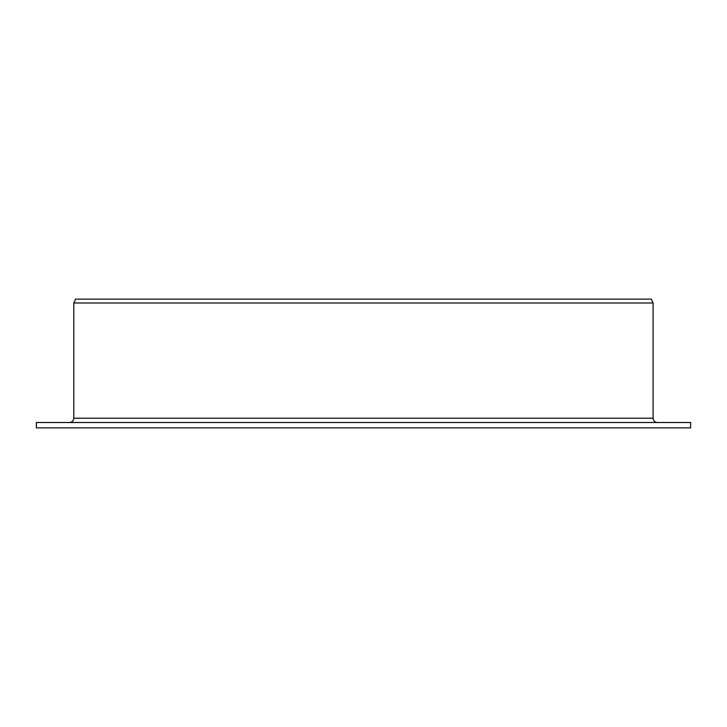 <?xml version="1.0" encoding="UTF-8"?>
<svg xmlns="http://www.w3.org/2000/svg" width="727" height="727" viewBox="0 0 727 727"><rect width="100%" height="100%" fill="white"/><g stroke="black" fill="none" stroke-linecap="round" stroke-linejoin="round"><path stroke-width="1.09" d="M36.35 427.867L36.35 422.505L690.65 422.505L690.65 427.867L36.35 427.867L36.35 422.505M69.51 422.505C72.1 422.269 73.527 420.833 73.79 418.216L73.79 302.995L75.59 299.133L651.301 299.133L653.1 302.995L73.79 302.995M73.79 418.216L653.1 418.216C653.355 420.815 654.791 422.251 657.39 422.505M653.1 418.216L653.1 302.995"/></g></svg>

